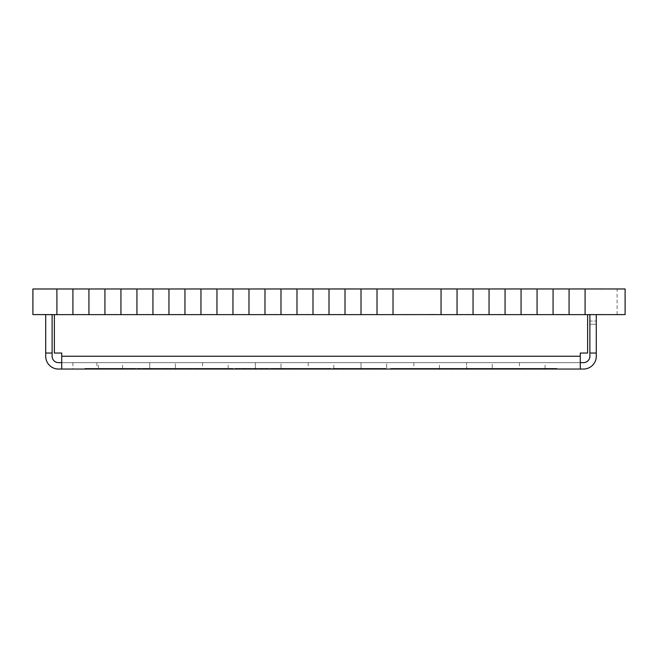 <?xml version="1.0" encoding="UTF-8"?>
<svg xmlns="http://www.w3.org/2000/svg" width="658" height="658" viewBox="0 0 658 658"><rect width="100%" height="100%" fill="white"/><g stroke="black" fill="none" stroke-linecap="round" stroke-linejoin="round"><path stroke-width="0.49" stroke-dasharray="3.29 2.47" d="M625.1 288.985L32.9 288.985L32.9 314.598L625.1 314.631L613.898 314.631L625.1 314.631L613.898 314.631L625.1 314.631L613.898 314.598L625.1 314.598L625.1 288.952L599.487 288.952L625.1 288.952L599.487 288.952L625.1 288.952L599.487 288.952L625.1 288.952L599.487 288.952L625.1 288.952L599.487 288.952L625.1 288.952L599.487 288.952L625.1 288.952L599.487 288.952L625.1 288.952L599.487 288.952L625.1 288.952L599.487 288.952L625.1 288.952L617.097 288.952L625.1 288.952L625.1 314.598L617.097 314.598L625.1 314.598L625.1 288.952L625.1 314.598L617.097 314.598L625.1 314.598L625.1 288.952L625.1 314.598L617.097 314.598L625.1 314.598L625.1 288.952L625.1 314.598L617.097 314.598L625.1 314.598L625.1 288.952L625.1 314.598L617.097 314.598L625.1 314.598L625.1 288.952L625.1 314.598L617.097 314.598L625.1 314.598L625.1 288.952L625.1 314.598L617.097 314.598L625.1 314.598L625.1 288.952L625.1 314.598L617.097 314.598L625.1 314.598L625.1 288.952L625.1 314.598L617.097 314.598L625.1 314.598L625.1 288.985L599.487 288.985L625.1 288.952L599.487 288.985M613.898 314.598L625.1 314.598M140.138 288.985L117.733 288.952L140.138 288.985M268.176 288.985L245.771 288.952L268.176 288.985M396.223 288.985L373.818 288.952L396.223 288.985M556.273 288.985L533.868 288.952L556.273 288.985M588.285 288.985L565.88 288.952L588.285 288.985M460.246 288.985L437.833 288.952L460.246 288.985M300.188 288.985L277.783 288.952L300.188 288.985M172.149 288.985L149.736 288.952L172.149 288.985M85.721 288.985L108.126 288.952L85.721 288.985M213.76 288.985L236.173 288.952L213.76 288.985M341.806 288.985L364.211 288.952L341.806 288.985M501.857 288.985L524.27 288.952L501.857 288.985M469.845 288.985L492.258 288.952L469.845 288.985M309.795 288.985L332.2 288.952L309.795 288.985M181.748 288.985L204.161 288.952L181.748 288.985M53.709 288.985L76.114 288.952L53.709 288.985M76.114 314.598L588.285 314.631L565.88 314.631L569.08 314.631L569.08 288.952M108.126 314.598L85.721 314.631L88.92 314.631L88.92 288.952M140.138 314.598L117.733 314.631L120.932 314.631L120.932 288.952M172.149 314.598L149.736 314.631L152.944 314.631L152.944 288.952M204.161 314.598L181.748 314.631L184.947 314.631L184.947 288.952M236.173 314.598L213.76 314.631L216.959 314.631L216.959 288.952M268.176 314.598L245.771 314.631L248.971 314.631L248.971 288.952M300.188 314.598L277.783 314.631L280.982 314.631L280.982 288.952M332.2 314.598L309.795 314.631L312.994 314.631L312.994 288.952M364.211 314.598L341.806 314.631L345.006 314.631L345.006 288.952M396.223 314.598L373.818 314.631L377.018 314.631L377.018 288.952M460.246 314.598L437.833 314.631L441.041 314.631L441.041 288.952M492.258 314.598L469.845 314.631L473.053 314.631L473.053 288.952M524.27 314.598L501.857 314.631L505.056 314.631L505.056 288.952M556.273 314.598L533.868 314.631L537.068 314.631L537.068 288.952M37.703 314.598L604.291 314.631L37.703 314.598M264.977 288.952L264.977 314.631L268.176 314.631L245.771 314.598M232.965 288.952L232.965 314.631L236.173 314.631L213.76 314.598M200.953 288.952L200.953 314.631L204.161 314.631L181.748 314.598M329 288.952L329 314.631L332.2 314.631L309.795 314.598M296.988 288.952L296.988 314.631L300.188 314.631L277.783 314.598M136.938 288.952L136.938 314.631L140.138 314.631L117.733 314.598M104.926 288.952L104.926 314.631L108.126 314.631L85.721 314.598M72.915 288.952L72.915 314.631L76.114 314.631L53.709 314.598M168.95 288.952L168.95 314.631L172.149 314.631L149.736 314.598M553.074 288.952L553.074 314.631L556.273 314.631L533.868 314.598M521.062 288.952L521.062 314.631L524.27 314.631L501.857 314.598M489.05 288.952L489.05 314.631L492.258 314.631L469.845 314.598M565.88 314.631L588.285 314.631L565.88 314.598M393.023 288.952L393.023 314.631L396.223 314.631L373.818 314.598M361.012 288.952L361.012 314.631L364.211 314.631L341.806 314.598M457.047 288.952L457.047 314.631L460.246 314.631L437.833 314.598M56.909 288.952L56.909 314.631L585.085 314.598L72.915 314.631M569.08 314.631L585.085 314.631L585.085 288.952M53.709 314.631L76.114 314.631M104.926 314.631L88.92 314.631M85.721 314.631L108.126 314.631M136.938 314.631L120.932 314.631M117.733 314.631L140.138 314.631M168.95 314.631L152.944 314.631M149.736 314.631L172.149 314.631M200.953 314.631L184.947 314.631M181.748 314.631L204.161 314.631M232.965 314.631L216.959 314.631M213.76 314.631L236.173 314.631M264.977 314.631L248.971 314.631M245.771 314.631L268.176 314.631M296.988 314.631L280.982 314.631M277.783 314.631L300.188 314.631M329 314.631L312.994 314.631M309.795 314.631L332.2 314.631M361.012 314.631L345.006 314.631M341.806 314.631L364.211 314.631M393.023 314.631L377.018 314.631M373.818 314.631L396.223 314.631M457.047 314.631L441.041 314.631M437.833 314.631L460.246 314.631M489.05 314.631L473.053 314.631M469.845 314.631L492.258 314.631M521.062 314.631L505.056 314.631M501.857 314.631L524.27 314.631M553.074 314.631L537.068 314.631M533.868 314.631L556.273 314.631M585.085 314.631L56.909 314.631M544.972 369.048L394.109 369.048L551.042 369.048L544.972 369.048L544.972 368.406L394.109 368.406L544.972 368.406M550.993 369.048L550.993 368.406M551.042 369.048L551.207 368.406L551.042 369.048M400.401 369.048L552.81 369.048L544.824 369.048L544.808 368.406L392.505 368.406L552.646 368.406L544.824 368.406L544.824 369.048L400.401 369.048L400.401 368.406M400.426 369.048L400.426 368.406M394.191 369.048L394.027 368.406L394.191 369.048M400.599 369.048L400.599 368.406L400.59 369.048M553.041 369.048L470.955 369.048L556.668 369.048L508.889 369.048L552.638 369.048L552.638 368.406L554.439 368.406L517.657 368.406L556.907 368.406L470.955 368.406L556.668 368.406L508.889 368.406L552.638 368.406L552.646 369.048L553.041 368.406M552.588 369.048L552.588 368.406M545.013 369.048L545.013 368.406M392.587 369.048L392.587 368.406L392.596 369.048M451.709 369.048L460.361 369.048L460.098 368.406L451.421 368.406L460.361 368.406L451.635 368.406L460.131 368.406L460.098 369.048L459.819 368.406L459.819 369.048L451.709 369.048L451.709 368.406M459.926 369.048L459.926 368.406M459.852 369.048L459.852 368.406M459.769 369.048L459.769 368.406M459.671 369.048L459.671 368.406M459.555 369.048L459.555 368.406M459.432 369.048L459.432 368.406M459.3 369.048L459.3 368.406M459.152 369.048L459.152 368.406L459.177 369.048L460.008 369.048L460.041 368.406L460.041 369.048L459.909 368.406L459.909 369.048L452.359 369.048L452.367 368.406L452.359 369.048L451.783 368.406L451.635 369.048L451.849 368.406L451.857 369.048L451.972 368.406L451.964 369.048L452.095 368.406L452.095 369.048L459.177 369.048M458.988 369.048L458.988 368.406M457.475 369.048L457.475 368.406M456.019 369.048L456.019 368.406M451.528 369.048L451.52 368.406M451.873 369.048L451.873 368.406M452.227 369.048L452.227 368.406M452.531 369.048L452.531 368.406M452.704 369.048L452.704 368.406M452.893 369.048L452.893 368.406M459.983 369.048L459.983 368.406M460.082 369.048L460.082 368.406L460.082 369.048M293.443 369.048L293.443 368.406L302.219 368.406L293.452 368.406L293.452 369.048L293.443 368.406M293.797 369.048L326.82 369.048L293.452 369.048L293.797 368.406M293.509 369.048L293.509 368.406M293.641 369.048L293.641 368.406M293.838 369.048L293.838 368.406M294.11 369.048L294.11 368.406M294.43 369.048L294.43 368.406M301.8 369.048L301.8 368.406M302.014 369.048L302.014 368.406L325.323 368.406L301.973 368.406L302.022 369.048L302.022 368.406M302.047 369.048L302.055 368.406M303.996 369.048L303.996 368.406M310.173 369.048L310.173 368.406M325.323 369.048L325.323 368.406L326.82 368.406L325.323 368.406L325.323 369.048M325.636 369.048L325.636 368.406M325.891 369.048L325.891 368.406M326.088 369.048L326.088 368.406M326.236 369.048L326.236 368.406M326.343 369.048L326.343 368.406M324.92 369.048L324.92 368.406M305.518 369.048L305.518 368.406M301.454 369.048L301.454 368.406M301.2 369.048L301.2 368.406M300.895 369.048L300.895 368.406M293.69 369.048L293.69 368.406M293.608 369.048L293.608 368.406M293.534 369.048L293.534 368.406M293.46 369.048L293.484 368.406M518.372 369.048L518.372 368.406M518.611 369.048L518.611 368.406M515.576 369.048L515.576 368.406M513.207 369.048L513.207 368.406M509.374 369.048L509.374 368.406M509.333 369.048L509.333 368.406M498.517 369.048L498.517 368.406L501.429 368.406L498.517 368.406L498.509 369.048M501.371 369.048L501.371 368.406M501.166 369.048L501.166 368.406M496.296 369.048L496.296 368.406M492.447 369.048L492.447 368.406M485.694 369.048L485.694 368.406M476.079 369.048L476.079 368.406M470.955 369.048L470.955 368.406L470.955 369.048M500.195 369.048L500.195 368.406M507.779 369.048L507.779 368.406M512.516 369.048L512.516 368.406M512.656 369.048L512.656 368.406M512.796 369.048L512.796 368.406L512.771 369.048M512.607 369.048L512.607 368.406M512.343 369.048L512.343 368.406M510.213 369.048L510.213 368.406M510.115 369.048L510.115 368.406M510.073 369.048L510.073 368.406M494.75 369.048L494.75 368.406M477.182 369.048L477.182 368.406M477.132 369.048L477.132 368.406M472.502 369.048L472.502 368.406M487.06 369.048L487.06 368.406M486.846 369.048L486.846 368.406M485.555 369.048L485.555 368.406M486.32 369.048L486.32 368.406M486.352 369.048L486.352 368.406M489.371 369.048L489.371 368.406M497.752 369.048L497.752 368.406M502.383 369.048L502.383 368.406L502.399 369.048M500.072 369.048L500.072 368.406M515.847 369.048L515.847 368.406M520.758 369.048L520.758 368.406M521.268 369.048L521.268 368.406M521.72 369.048L521.72 368.406M530.874 369.048L530.874 368.406M542.134 369.048L542.134 368.406L542.151 369.048M547.875 369.048L547.875 368.406M546.346 369.048L546.346 368.406M546.017 369.048L546.017 368.406M550.598 369.048L550.598 368.406M552.235 369.048L552.235 368.406M552.136 369.048L552.136 368.406M551.93 369.048L551.93 368.406M551.626 369.048L551.626 368.406M551.256 369.048L551.256 368.406M550.804 369.048L550.804 368.406M550.31 369.048L550.31 368.406M549.767 369.048L549.767 368.406M547.538 369.048L547.538 368.406M545.243 369.048L545.243 368.406L545.227 369.048M543.771 369.048L543.771 368.406L543.738 369.048M549.578 369.048L549.578 368.406M549.619 369.048L549.619 368.406M549.504 369.048L549.504 368.406M549.249 369.048L549.249 368.406M548.871 369.048L548.871 368.406M544.446 369.048L544.446 368.406M543.023 369.048L543.023 368.406M540.736 369.048L540.736 368.406M553.756 369.048L553.756 368.406M556.668 369.048L556.668 368.406L556.668 369.048M556.52 369.048L556.52 368.406M556.306 369.048L556.306 368.406M556.043 369.048L556.043 368.406M546.897 369.048L546.897 368.406M532.338 369.048L532.338 368.406M516.209 369.048L516.209 368.406M518.841 369.048L518.841 368.406M518.767 369.048L518.767 368.406M275.883 369.048L222.741 369.048L275.908 369.048L275.982 368.406L222.741 368.406L275.883 368.406M272.173 369.048L272.173 368.406M262.271 369.048L262.271 368.406M261.218 369.048L261.218 368.406M238.048 369.048L238.048 368.406M232.521 369.048L232.521 368.406M230.917 369.048L230.917 368.406M236.444 369.048L236.444 368.406M257.294 369.048L257.294 368.406M267.197 369.048L267.197 368.406M267.428 369.048L267.428 368.406M267.543 369.048L267.543 368.406M267.699 369.048L267.699 368.406M267.913 369.048L267.913 368.406M273.843 369.048L273.843 368.406M274.172 369.048L274.172 368.406M274.452 369.048L274.452 368.406M274.682 369.048L274.682 368.406M274.855 369.048L274.855 368.406M274.986 369.048L274.986 368.406M275.044 368.406L275.044 369.048M262.879 369.048L262.879 368.406M238.533 369.048L238.533 368.406M223.243 369.048L223.243 368.406L223.243 369.048M226.837 369.048L226.837 368.406M236.691 369.048L236.691 368.406M238.854 369.048L238.854 368.406M260.971 369.048L260.971 368.406M266.572 369.048L266.572 368.406M268.209 369.048L268.209 368.406M262.682 369.048L262.682 368.406M239.339 369.048L239.339 368.406M233.327 369.048L233.327 368.406M230.744 369.048L230.744 368.406M230.613 369.048L230.613 368.406L230.613 369.048M230.555 369.048L230.555 368.406M230.514 369.048L230.514 368.406M230.407 369.048L230.407 368.406M230.242 369.048L230.242 368.406M230.037 369.048L230.037 368.406M224.115 369.048L224.115 368.406M223.778 369.048L223.778 368.406M223.498 369.048L223.498 368.406M223.268 369.048L223.268 368.406M223.087 369.048L223.087 368.406M222.98 369.048L222.98 368.406M240.376 369.048L240.376 368.406M241.585 369.048L241.585 368.406M260.65 369.048L260.65 368.406M133.664 369.048L84.915 369.048L134.734 369.048L133.664 369.048L133.664 368.406L84.915 368.406L133.664 368.406M133.903 369.048L133.903 368.406M134.092 369.048L134.092 368.406M134.331 369.048L134.331 368.406M134.257 369.048L134.257 368.406M164.336 369.048L85.45 369.048L134.166 369.048L134.133 368.406L231.303 368.406L85.45 368.406L134.166 368.406L134.166 369.048L164.336 369.048L164.336 368.406M133.961 369.048L133.961 368.406M133.73 369.048L133.73 368.406M133.459 369.048L133.459 368.406M133.13 369.048L133.13 368.406M132.941 369.048L132.941 368.406M86.766 369.048L86.766 368.406M86.576 369.048L86.576 368.406M86.404 369.048L86.404 368.406M86.083 369.048L86.083 368.406M85.82 369.048L85.82 368.406M85.606 369.048L85.606 368.406M85.269 369.048L85.269 368.406M85.318 369.048L85.318 368.406M85.425 369.048L85.425 368.406M85.573 369.048L85.573 368.406M85.779 369.048L85.779 368.406M88.888 369.048L88.888 368.406M105.897 369.048L105.913 368.406M105.987 369.048L105.987 368.406M106.111 369.048L106.111 368.406M106.283 369.048L106.283 368.406M106.506 369.048L106.506 368.406M106.777 369.048L106.777 368.406M107.106 369.048L107.106 368.406M107.476 369.048L107.476 368.406M112.608 369.048L112.608 368.406M112.921 369.048L112.921 368.406M113.184 369.048L113.184 368.406M113.39 369.048L113.39 368.406M113.554 369.048L113.554 368.406M113.661 369.048L113.661 368.406M113.694 369.048L113.694 368.406L113.727 369.048M133.368 369.048L133.368 368.406M317.617 369.048L284.19 369.048L330.464 369.048L291.938 369.048L318.719 369.048L317.617 369.048L317.617 368.406L291.938 368.406L317.617 368.406M317.863 369.048L317.863 368.406M318.053 369.048L318.053 368.406M318.324 369.048L318.324 368.406M318.258 369.048L318.258 368.406M318.143 369.048L318.143 368.406M317.97 369.048L317.97 368.406M317.756 369.048L317.756 368.406M317.485 369.048L317.485 368.406M317.172 369.048L317.172 368.406M316.991 369.048L316.991 368.406M316.802 369.048L316.802 368.406M291.938 369.048L292.103 368.406L284.281 368.406L330.464 368.406L291.955 368.406L291.938 369.048M328.622 369.048L328.622 368.406M328.811 369.048L328.811 368.406M328.984 369.048L328.984 368.406M329.296 369.048L329.296 368.406M329.559 369.048L329.559 368.406M329.773 369.048L329.773 368.406M330.11 369.048L330.11 368.406M330.061 369.048L330.061 368.406M329.962 369.048L329.962 368.406M329.814 369.048L329.814 368.406M329.609 369.048L329.609 368.406M329.362 369.048L329.362 368.406M329.058 369.048L329.058 368.406M285.514 369.048L285.514 368.406M285.169 369.048L285.169 368.406M284.881 369.048L284.881 368.406M284.643 369.048L284.643 368.406M284.453 369.048L284.453 368.406M284.314 369.048L284.314 368.406L284.281 369.048M284.223 369.048L284.223 368.406L284.207 369.048M284.19 369.048L284.19 368.406L284.19 369.048M253.042 369.048L285.745 369.048L284.388 369.048L284.396 368.406L234.832 368.406L285.745 368.406L284.388 368.406L284.388 369.048L243.995 369.048L243.995 368.406L243.937 369.048L276.936 369.048L243.937 369.048L243.97 368.406L243.97 369.048L253.042 369.048L253.042 368.406M284.569 369.048L284.569 368.406M284.791 369.048L284.791 368.406M285.07 369.048L285.07 368.406L285.095 369.048M285.391 369.048L285.391 368.406M285.819 369.048L285.819 368.406M290.803 369.048L290.803 368.406M291.116 369.048L291.116 368.406M291.379 369.048L291.379 368.406M291.593 369.048L291.593 368.406M291.757 369.048L291.757 368.406M291.864 369.048L291.864 368.406M291.922 369.048L291.922 368.406M317.321 369.048L317.321 368.406M229.65 369.048L229.65 368.406M203.725 369.048L203.725 368.406M194.052 369.048L194.052 368.406M191.758 369.048L142.334 369.048L190.368 369.048L190.368 368.406L192.161 368.406L142.334 368.406L190.368 368.406L190.368 369.048L191.758 369.048L191.758 368.406M167.601 369.048L167.601 368.406M166.959 369.048L166.959 368.406M166.704 369.048L166.704 368.406M133.5 369.048L133.5 368.406M132.192 369.048L132.192 368.406M120.62 369.048L120.62 368.406M106.448 369.048L106.448 368.406M85.45 369.048L85.45 368.406M117.798 369.048L117.798 368.406M120.439 369.048L120.439 368.406M146.43 369.048L146.43 368.406M150.855 369.048L150.855 368.406M175.398 369.048L175.398 368.406M175.67 369.048L175.67 368.406L175.702 369.048M175.834 369.048L175.834 368.406M166.211 369.048L175.628 369.048L157.213 369.048L157.336 368.406L175.628 368.406L157.213 368.406L157.352 369.048L166.145 369.048L166.153 368.406L166.211 369.048L166.211 368.406M132.283 369.048L132.283 368.406M132.258 369.048L132.258 368.406M166.071 369.048L166.071 368.406M166.203 369.048L166.203 368.406M166.441 369.048L166.441 368.406M198.815 369.048L198.815 368.406M231.221 369.048L231.221 368.406M231.303 369.048L231.303 368.406M231.246 369.048L231.246 368.406M372.551 369.048L337.414 369.048L372.551 369.048L372.987 368.406L337.414 368.406L372.551 368.406M366.054 369.048L366.054 368.406M337.973 369.048L337.973 368.406M337.784 369.048L337.784 368.406L337.784 369.048M335.498 369.048L385.983 369.048L334.897 369.048L378.325 369.048L341.872 369.048L341.88 368.406L334.897 368.406L378.325 368.406L341.872 368.406L341.872 369.048L335.498 369.048L335.498 368.406M369.303 369.048L369.303 368.406M372.683 369.048L372.683 368.406M379.65 369.048L329.14 369.048L379.65 369.048L379.65 368.406L381.911 368.406L329.14 368.406L379.65 368.406M364.244 369.048L364.244 368.406M342.678 369.048L342.678 368.406M329.23 368.406L329.23 369.048M329.222 369.048L329.189 368.406M343.566 369.048L343.566 368.406M369.862 369.048L369.862 368.406M381.319 369.048L381.319 368.406M467.525 369.048L505.171 369.048L473.513 369.048L473.809 368.406L505.163 368.406L473.513 368.406L473.809 369.048L466.818 369.048L467.525 369.048L467.525 368.406M481.286 369.048L481.286 368.406M504.612 369.048L504.612 368.406L482.38 368.406L505.171 368.406L504.596 368.406L504.596 369.048M504.744 369.048L504.744 368.406L504.735 369.048M503.929 369.048L503.929 368.406M488.524 369.048L488.524 368.406M487.488 369.048L487.488 368.406M482.38 369.048L482.38 368.406L482.38 369.048M502.506 369.048L502.506 368.406M503.839 369.048L503.839 368.406M504.151 369.048L504.151 368.406M504.398 369.048L504.398 368.406M503.921 369.048L503.921 368.406M503.543 369.048L503.543 368.406M482.347 369.048L482.347 368.406M482.256 369.048L482.256 368.406M482.092 369.048L482.092 368.406M481.878 369.048L481.878 368.406M481.623 369.048L481.623 368.406M481.319 369.048L481.319 368.406M476.417 369.048L476.417 368.406M476.219 369.048L476.219 368.406M476.121 369.048L476.121 368.406M474.615 369.048L474.615 368.406M471.054 369.048L471.054 368.406M468.57 369.048L468.57 368.406M468.192 369.048L468.192 368.406M467.238 369.048L467.238 368.406M466.999 369.048L466.999 368.406M466.802 369.048L466.645 368.406L466.802 369.048M466.654 369.048L466.654 368.406L466.497 369.048L492.258 369.048L466.645 369.048L492.258 369.048L466.645 369.048L466.645 362.64L492.258 362.64L492.258 369.048L492.258 362.64L466.645 362.64L492.258 362.64L466.645 362.64L466.645 369.048M466.555 369.048L466.555 368.406M466.522 369.048L466.522 368.406M466.497 369.048L466.497 368.406M467.081 369.048L467.081 368.406M467.443 369.048L467.443 368.406M451.758 369.048L451.758 368.406M451.676 369.048L451.676 368.406M451.569 369.048L451.569 368.406L451.569 369.048M452.054 369.048L452.054 368.406M452.729 369.048L452.729 368.406M460.098 369.048L460.098 368.406M460.008 369.048L460.008 368.406M459.539 369.048L459.539 368.406M249.867 369.048L249.867 368.406M273.21 369.048L273.21 368.406M276.714 369.048L276.738 368.406M279.313 369.048L279.313 368.406M254.63 369.048L254.63 368.406M279.773 369.048L279.773 368.406M280.16 369.048L280.16 368.406M280.481 369.048L280.481 368.406M280.736 369.048L280.736 368.406M280.941 369.048L280.941 368.406M280.645 369.048L280.645 368.406M280.374 369.048L280.374 368.406M276.492 369.048L276.492 368.406M251.537 369.048L251.537 368.406M244.102 369.048L244.102 368.406M283.688 369.048L283.688 368.406M283.878 369.048L283.878 368.406M284.059 369.048L284.059 368.406M284.667 369.048L284.667 368.406M284.906 369.048L284.906 368.406M285.227 369.048L285.227 368.406M283.302 369.048L283.302 368.406M265.881 369.048L265.881 368.406M243.756 369.048L243.756 368.406M235.219 369.048L235.219 368.406M235.161 369.048L235.161 368.406M238.566 369.048L238.566 368.406M195.854 369.048L217.387 369.048L195.854 369.048L195.854 368.406L195.262 368.406L216.235 368.406L195.854 368.406M195.936 369.048L195.936 368.406M196.026 369.048L196.026 368.406M196.133 369.048L196.133 368.406M196.249 369.048L196.249 368.406M196.38 369.048L196.38 368.406M196.528 369.048L196.528 368.406M196.684 369.048L196.684 368.406M196.857 369.048L196.857 368.406M197.038 369.048L197.038 368.406M197.236 369.048L197.236 368.406M215.775 369.048L215.775 368.406M215.947 369.048L215.947 368.406M216.104 369.048L216.104 368.406M216.252 369.048L216.252 368.406L217.387 368.406L216.252 368.406L216.235 369.048M216.992 369.048L216.992 368.406L216.976 369.048M216.943 369.048L216.943 368.406M216.901 369.048L216.901 368.406M216.844 369.048L216.844 368.406M216.778 369.048L216.778 368.406M216.696 369.048L216.696 368.406M216.605 369.048L216.605 368.406M216.49 369.048L216.49 368.406M216.375 369.048L216.375 368.406M216.087 369.048L216.087 368.406M196.915 369.048L196.915 368.406M196.742 369.048L196.742 368.406M196.578 369.048L196.578 368.406M196.429 369.048L196.429 368.406M196.29 369.048L196.29 368.406M195.656 369.048L195.656 368.406L195.665 369.048M195.697 369.048L195.697 368.406M195.739 369.048L195.739 368.406M195.788 369.048L195.788 368.406M171.121 369.048L171.121 368.406L171.138 369.048M171.08 369.048L171.08 368.406M171.146 369.048L171.146 368.406L171.146 369.048M190.795 369.048L190.795 368.406M191.091 369.048L191.091 368.406M191.33 369.048L191.33 368.406M191.519 369.048L191.519 368.406M191.684 369.048L191.684 368.406M191.56 369.048L191.56 368.406M191.379 369.048L191.379 368.406M191.157 369.048L191.157 368.406M190.878 369.048L190.878 368.406M190.549 369.048L190.549 368.406M144.192 369.048L144.192 368.406M144.003 369.048L144.003 368.406M143.822 369.048L143.822 368.406M143.51 369.048L143.51 368.406M143.247 369.048L143.247 368.406M143.033 369.048L143.033 368.406M142.696 369.048L142.696 368.406M142.745 369.048L142.745 368.406M142.844 369.048L142.844 368.406M143 369.048L143 368.406M143.197 369.048L143.197 368.406M146.315 369.048L146.315 368.406M163.324 369.048L163.324 368.406L163.324 369.048M163.34 369.048L163.34 368.406M163.414 369.048L163.414 368.406M163.529 369.048L163.529 368.406M163.702 369.048L163.702 368.406M163.924 369.048L163.924 368.406M164.204 369.048L164.204 368.406M164.525 369.048L164.525 368.406M164.903 369.048L164.903 368.406M170.035 369.048L170.035 368.406M170.348 369.048L170.348 368.406M170.603 369.048L170.603 368.406M170.817 369.048L170.817 368.406M170.973 369.048L170.973 368.406M335.679 369.048L335.679 368.406L335.679 369.048M342.185 369.048L342.185 368.406M342.44 369.048L342.44 368.406M342.654 369.048L342.654 368.406M342.818 369.048L342.818 368.406M342.925 369.048L342.925 368.406M342.983 369.048L342.983 368.406M343.196 369.048L343.196 368.406L343.196 369.048M366.819 369.048L366.819 368.406M374.015 369.048L374.015 368.406M377.725 369.048L377.725 368.406M368.661 369.048L368.661 368.406M336.328 369.048L336.328 368.406M336.074 369.048L336.074 368.406M335.86 369.048L335.86 368.406L385.983 368.406L335.868 368.406L335.868 369.048M335.531 369.048L335.531 368.406M335.276 369.048L335.276 368.406L335.284 369.048M335.35 369.048L335.35 368.406M335.465 369.048L335.465 368.406M335.638 369.048L335.638 368.406M336.139 369.048L336.139 368.406M336.46 369.048L336.46 368.406M336.83 369.048L336.83 368.406M384.149 369.048L384.149 368.406M384.519 369.048L384.519 368.406M384.831 369.048L384.831 368.406M385.103 369.048L385.103 368.406M385.317 369.048L385.317 368.406M385.481 369.048L385.481 368.406M385.646 369.048L385.646 368.406M385.555 369.048L385.555 368.406M385.424 369.048L385.424 368.406M385.234 369.048L385.234 368.406M384.996 369.048L384.996 368.406M384.708 369.048L384.708 368.406M384.371 369.048L384.371 368.406M383.959 369.048L383.959 368.406M348.567 369.048L348.567 368.406M348.543 369.048L348.543 368.406M371.268 369.048L371.268 368.406M375.257 369.048L375.257 368.406L385.892 368.406L375.257 368.406L375.266 369.048M385.802 369.048L385.802 368.406M354.629 369.048L354.629 368.406M341.634 369.048L341.634 368.406M335.366 369.048L335.366 368.406M175.628 369.048L175.628 368.406L175.628 369.048M175.596 369.048L175.596 368.406M175.563 369.048L175.563 368.406M157.303 369.048L157.303 368.406M157.262 369.048L157.262 368.406M157.229 369.048L157.229 368.406L157.213 369.048M429.477 369.048L398.658 369.048L434.37 369.048L429.477 369.048L429.477 368.406L398.658 368.406L429.477 368.406M433.902 369.048L433.902 368.406M433.416 369.048L433.416 368.406M426.771 369.048L426.771 368.406M405.558 369.048L405.558 368.406M399.11 369.048L399.11 368.406L399.102 369.048M398.74 369.048L443.023 369.048L399.052 369.048L399.167 368.406L391.107 368.406L443.023 368.406L399.028 368.406L399.052 369.048L398.74 368.406M403.338 369.048L403.338 368.406M410.921 369.048L410.921 368.406M398.797 369.048L398.797 368.406M398.937 369.048L398.937 368.406M398.592 369.048L398.592 368.406M398.296 369.048L398.296 368.406M397.901 369.048L397.901 368.406M391.091 369.048L391.091 368.406L391.107 369.048M390.975 369.048L390.975 368.406M390.868 369.048L390.868 368.406L390.852 369.048M390.778 369.048L390.778 368.406M390.704 369.048L390.704 368.406M390.63 369.048L390.63 368.406L390.663 369.048M390.581 369.048L390.581 368.406M390.539 369.048L390.539 368.406M390.49 369.048L390.482 368.406M391.411 369.048L391.411 368.406M398.896 369.048L398.896 368.406M400.714 369.048L400.714 368.406M401.257 369.048L401.257 368.406M415.083 369.048L415.083 368.406M422.444 369.048L422.444 368.406M440.671 369.048L440.671 368.406M442.546 369.048L442.546 368.406M440.572 369.048L440.572 368.406M423.193 369.048L423.193 368.406M404.086 369.048L404.086 368.406M552.268 369.048L552.268 368.406M550.03 369.048L550.03 368.406M553.386 369.048L553.386 368.406M553.567 369.048L553.567 368.406M553.715 369.048L553.715 368.406M552.638 369.048L552.638 368.406M552.407 369.048L552.407 368.406M523.414 369.048L523.414 368.406M513.174 369.048L513.174 368.406M509.004 369.048L509.004 368.406L508.996 369.048M520.577 369.048L520.577 368.406M542.817 369.048L542.817 368.406M541.147 369.048L541.147 368.406M512.393 369.048L512.393 368.406L510.805 368.406L512.393 368.406L512.368 369.048M511.94 369.048L511.94 368.406M511.521 369.048L511.521 368.406M511.143 369.048L511.143 368.406M510.814 369.048L510.814 368.406L509.884 368.406L510.814 368.406L510.805 369.048M510.534 369.048L510.534 368.406M510.312 369.048L510.312 368.406M510.147 369.048L510.147 368.406M510.008 369.048L510.008 368.406L510.008 369.048M509.966 369.048L509.966 368.406M511.118 369.048L511.118 368.406M511.488 369.048L511.488 368.406M542.949 369.048L542.949 368.406M551.848 369.048L551.848 368.406M556.438 369.048L556.438 368.406M550.902 369.048L550.902 368.406M523.2 369.048L523.2 368.406M522.46 369.048L522.46 368.406M518.891 369.048L518.891 368.406M517.714 369.048L517.714 368.406M519.129 369.048L519.129 368.406M523.612 369.048L523.612 368.406M54.367 314.631L587.627 314.631L54.367 314.631L587.627 314.631L54.367 314.631L54.367 353.042L54.367 314.631L54.367 353.042L61.712 353.042L61.712 362.64L580.282 362.64L58.513 362.64A6.399 6.399 0 0 1 52.105 356.241L52.105 353.042L45.706 353.042L45.706 356.241A12.806 12.806 0 0 0 58.513 369.048L583.49 369.048A12.806 12.806 0 0 0 596.288 356.241L596.288 314.631L596.288 324.229L596.288 314.631L596.288 324.229L596.288 314.631L596.288 324.229L596.288 314.631L589.889 314.631L596.288 314.631M98.519 369.048L72.915 369.048L98.519 369.048L98.519 362.64L72.915 362.64L98.519 362.64M386.616 369.048L361.012 369.048L386.616 369.048L361.012 369.048L386.616 369.048L386.616 362.64L361.012 362.64L386.616 362.64L386.616 369.048M280.982 369.048L255.378 369.048L280.982 369.048L255.378 369.048L280.982 369.048L280.982 362.64L255.378 362.64L280.982 362.64L280.982 369.048M439.437 369.048L413.833 369.048L439.437 369.048L439.437 362.64L413.833 362.64L439.437 362.64M122.528 369.048L96.923 369.048L122.528 369.048L122.528 362.64L96.923 362.64L122.528 362.64M228.17 369.048L202.557 369.048L228.17 369.048L228.17 362.64L202.557 362.64L228.17 362.64M333.803 369.048L308.191 369.048L333.803 369.048L333.803 362.64L308.191 362.64L333.803 362.64M175.349 369.048L149.736 369.048L175.349 369.048L149.736 369.048L175.349 369.048L175.349 362.64L149.736 362.64L175.349 362.64L175.349 369.048M545.071 369.048L519.466 369.048L545.071 369.048L545.071 362.64L519.466 362.64L545.071 362.64M386.616 362.64L361.012 362.64L386.616 362.64M280.982 362.64L255.378 362.64L280.982 362.64M175.349 362.64L149.736 362.64L175.349 362.64M45.706 314.631L45.706 353.042L52.105 353.042L52.105 314.631L45.706 314.631L52.105 314.631M52.105 353.042L45.706 353.042M587.627 314.631L587.627 353.042L587.627 314.631L587.627 353.042L580.282 353.042L587.627 353.042L580.282 353.042L580.282 369.048L580.282 362.64L580.282 369.048L580.282 362.64L583.49 362.64A6.399 6.399 0 0 0 589.889 356.241L589.889 353.042L596.288 353.042M61.712 362.64L61.712 353.042L54.367 353.042L61.712 353.042L61.712 356.241L580.282 356.241L580.282 369.048M589.889 314.631L589.889 353.042M589.889 321.03L589.889 324.229L589.889 321.03L596.288 321.03L589.889 321.03M61.712 369.048L61.712 356.241L580.282 356.241L61.712 356.241M580.282 362.64L580.282 356.241M589.889 324.229L596.288 324.229L589.889 324.229M525.503 369.048L525.503 368.406L525.503 369.048M395.68 369.048L395.68 368.406M394.463 369.048L394.463 368.406M456.726 369.048L456.726 368.406M474.508 369.048L474.508 368.406M541.197 369.048L541.197 368.406M263.578 369.048L263.578 368.406M267.008 369.048L267.008 368.406M227.133 369.048L227.133 368.406M228.277 369.048L228.277 368.406M272.05 369.048L272.05 368.406M212.254 369.048L212.254 368.406M206.661 369.048L206.661 368.406M192.177 369.048L192.177 368.406L192.161 369.048M101.184 369.048L101.184 368.406M85.68 369.048L85.68 368.406M137.152 369.048L137.152 368.406M139.685 369.048L139.685 368.406M143.444 369.048L143.444 368.406M147.713 369.048L147.713 368.406M343.879 369.048L343.879 368.406M332.685 369.048L332.685 368.406M332.775 369.048L332.775 368.406M478.53 369.048L478.53 368.406M245.352 369.048L245.352 368.406M244.669 369.048L244.669 368.406M281.089 369.048L281.089 368.406M246.396 369.048L246.396 368.406M235.186 369.048L235.186 368.406M349.061 369.048L349.061 368.406M338.895 369.048L338.895 368.406M353.264 369.048L353.264 368.406M399.052 369.048L399.052 368.406L399.028 369.048M399.061 369.048L399.061 368.406M511.677 369.048L511.677 368.406M546.971 369.048L546.971 368.406M545.885 369.048L545.885 368.406M617.097 314.631L617.097 288.952M551.207 369.048L551.207 368.406M394.027 369.048L394.027 368.406M394.109 369.048L394.109 368.406M552.81 369.048L552.81 368.406M392.505 369.048L392.505 368.406M392.423 369.048L392.423 368.406M460.361 369.048L460.361 368.406M451.421 369.048L451.421 368.406M302.219 369.048L302.219 368.406M301.973 369.048L301.973 368.406M326.82 369.048L326.82 368.406M302.112 369.048L302.112 368.406M501.429 369.048L501.429 368.406M548.18 369.048L548.18 368.406M275.908 369.048L275.908 368.406M230.818 369.048L230.818 368.406M230.876 369.048L230.876 368.406M275.118 369.048L275.118 368.406L275.11 369.048M223.152 369.048L223.152 368.406M268.308 369.048L268.308 368.406M268.25 369.048L268.25 368.406M222.741 369.048L222.741 368.406M275.982 369.048L275.982 368.406M134.734 369.048L134.734 368.406M84.915 369.048L84.915 368.406M318.719 369.048L318.719 368.406M330.464 369.048L330.464 368.406M292.103 369.048L292.103 368.406M175.925 369.048L175.925 368.406M337.414 369.048L337.414 368.406M372.749 369.048L372.749 368.406M372.987 369.048L372.987 368.406M329.14 369.048L329.14 368.406M381.401 369.048L381.401 368.406M381.911 369.048L381.911 368.406M473.513 369.048L473.513 368.406M505.163 369.048L505.163 368.406L505.171 369.048M482.051 369.048L482.051 368.406M482.651 369.048L482.651 368.406M451.224 369.048L451.224 368.406M460.131 369.048L460.131 368.406M243.937 369.048L243.937 368.406L243.937 369.048M276.936 369.048L276.936 368.406M281.698 369.048L281.698 368.406M285.745 369.048L285.745 368.406M235.038 369.048L235.038 368.406M234.832 369.048L234.832 368.406M217.387 369.048L217.387 368.406M195.262 369.048L195.262 368.406M142.334 369.048L142.334 368.406M378.325 369.048L378.325 368.406M334.897 369.048L334.897 368.406M385.983 369.048L385.983 368.406M385.892 369.048L385.892 368.406M385.843 369.048L385.843 368.406M334.955 369.048L334.955 368.406M433.976 369.048L433.976 368.406M434.37 369.048L434.37 368.406M398.658 369.048L398.658 368.406M399.167 369.048L399.167 368.406M442.645 369.048L442.645 368.406M443.023 369.048L443.023 368.406M554.439 369.048L554.439 368.406M508.889 369.048L508.889 368.406M547.933 369.048L547.933 368.406M509.884 369.048L509.884 368.406M556.907 369.048L556.907 368.406M517.682 369.048L517.682 368.406M517.657 369.048L517.657 368.406M72.915 362.64L72.915 369.048M361.012 362.64L361.012 369.048L361.012 362.64M255.378 362.64L255.378 369.048L255.378 362.64M413.833 362.64L413.833 369.048M96.923 362.64L96.923 369.048M202.557 362.64L202.557 369.048M308.191 362.64L308.191 369.048M149.736 362.64L149.736 369.048L149.736 362.64M519.466 362.64L519.466 369.048"/><path stroke-width="0.99" d="M565.88 314.598L569.08 314.631L569.08 288.952L553.074 288.952L553.074 314.631L565.88 314.598L556.273 314.598M56.909 288.952L56.909 314.631L32.9 314.598L32.9 288.985L553.074 288.952M625.1 288.985L585.085 288.952L585.085 314.631L625.1 314.598L625.1 288.952L599.487 288.985M569.08 288.952L585.085 288.952M533.868 314.598L521.062 314.631L521.062 288.952M501.857 314.598L489.05 314.631L489.05 288.952M469.845 314.598L457.047 314.631L457.047 288.952M437.833 314.598L393.023 314.631L393.023 288.952M373.818 314.598L361.012 314.631L361.012 288.952M341.806 314.598L329 314.631L329 288.952M309.795 314.598L296.988 314.631L296.988 288.952M277.783 314.598L264.977 314.631L264.977 288.952M245.771 314.598L232.965 314.631L232.965 288.952M213.76 314.598L200.953 314.631L200.953 288.952M181.748 314.598L168.95 314.631L168.95 288.952M149.736 314.598L136.938 314.631L136.938 288.952M117.733 314.598L104.926 314.631L104.926 288.952M85.721 314.598L72.915 314.631L72.915 288.952M588.285 314.631L604.291 314.631L588.285 314.598M53.709 314.598L37.703 314.598L53.709 314.631M248.971 288.952L248.971 314.631L245.771 314.631M216.959 288.952L216.959 314.631L213.76 314.631M312.994 288.952L312.994 314.631L309.795 314.631M280.982 288.952L280.982 314.631L277.783 314.631M120.932 288.952L120.932 314.631L117.733 314.631M88.92 288.952L88.92 314.631L85.721 314.631M184.947 288.952L184.947 314.631L181.748 314.631M152.944 288.952L152.944 314.631L149.736 314.631M537.068 288.952L537.068 314.631L533.868 314.631M505.056 288.952L505.056 314.631L501.857 314.631M377.018 288.952L377.018 314.631L373.818 314.631M345.006 288.952L345.006 314.631L341.806 314.631M473.053 288.952L473.053 314.631L469.845 314.631M441.041 288.952L441.041 314.631L437.833 314.631M56.909 314.631L72.915 314.631M88.92 314.631L104.926 314.631M120.932 314.631L136.938 314.631M152.944 314.631L168.95 314.631M184.947 314.631L200.953 314.631M216.959 314.631L232.965 314.631M248.971 314.631L264.977 314.631M280.982 314.631L296.988 314.631M312.994 314.631L329 314.631M345.006 314.631L361.012 314.631M377.018 314.631L393.023 314.631M441.041 314.631L457.047 314.631M473.053 314.631L489.05 314.631M505.056 314.631L521.062 314.631M537.068 314.631L553.074 314.631M569.08 314.631L585.085 314.631M565.88 314.631L556.273 314.631M613.898 314.598L625.1 314.598M580.282 362.64L583.49 362.64A6.399 6.399 0 0 0 589.889 356.241L589.889 353.042L596.288 353.042L596.288 356.241A12.806 12.806 0 0 1 583.49 369.048L58.513 369.048A12.806 12.806 0 0 1 45.706 356.241L45.706 314.631M52.105 314.631L52.105 353.042L45.706 353.042M52.105 353.042L52.105 356.241A6.399 6.399 0 0 0 58.513 362.64L61.712 362.64M54.367 314.631L54.367 353.042L61.712 353.042L61.712 369.048M587.627 314.631L587.627 353.042L580.282 353.042L580.282 369.048M596.288 314.631L596.288 353.042M589.889 353.042L589.889 314.631M61.712 356.241L580.282 356.241"/></g></svg>
